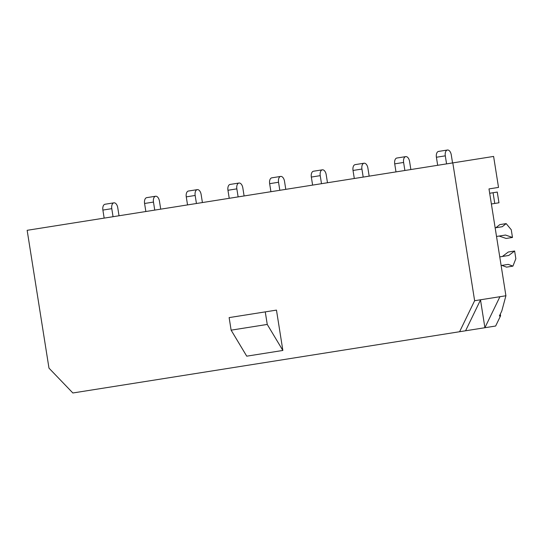 <?xml version="1.0" encoding="UTF-8"?>
<svg xmlns="http://www.w3.org/2000/svg" width="543" height="543" viewBox="0 0 543 543"><rect width="100%" height="100%" fill="white"/><g stroke="black" fill="none" stroke-linecap="round" stroke-linejoin="round"><path stroke-width="0.81" d="M500.307 314.085L500.585 315.829L495.644 326.024L484.906 327.721L499.933 296.709L505.913 295.759L501.786 311.03L499.37 316.019L500.585 315.829M474.63 300.713L459.595 331.732L465.575 330.782L480.603 299.77L474.63 300.713L452.801 162.9L493.607 156.432L498.515 187.41L488.992 188.916L505.913 295.759M480.603 299.77L499.933 296.709M452.801 162.9L27.15 230.313L48.979 368.134L72.857 392.983L459.595 331.732M465.575 330.782L484.906 327.721L480.507 299.967M282.862 350.452L246.732 356.174L231.121 330.158L267.251 324.436L282.862 350.452L276.468 310.107L229.132 317.601L231.121 330.158M265.262 311.879L267.251 324.436M499.757 256.893L508.73 255.468L514.628 251.015L515.85 258.719L512.911 266.138L508.228 264.387L501.121 265.513M495.155 227.843L502.261 226.716L506.171 223.607L511.262 229.757L512.483 237.454L505.492 235.044L496.519 236.463M452.55 162.934L451.274 154.898A5.423 3.027 81 0 0 447.439 150.017L438.547 151.422A5.423 3.027 81 0 0 436.402 157.253L437.678 165.289M447.439 150.017A5.423 3.027 81 0 0 445.301 155.848L446.57 163.884M410.861 169.538L409.585 161.502A5.423 3.027 81 0 0 405.75 156.622L396.858 158.027A5.423 3.027 81 0 0 394.713 163.857L395.99 171.893M405.75 156.622A5.423 3.027 81 0 0 403.612 162.452L404.881 170.488M369.172 176.142L367.896 168.106A5.423 3.027 81 0 0 364.061 163.219L355.163 164.631A5.423 3.027 81 0 0 353.025 170.461L354.301 178.498M364.061 163.219A5.423 3.027 81 0 0 361.923 169.056L363.192 177.093M327.477 182.747L326.207 174.71A5.423 3.027 81 0 0 322.372 169.823L313.474 171.235A5.423 3.027 81 0 0 311.336 177.066L312.612 185.102M322.372 169.823A5.423 3.027 81 0 0 320.227 175.654L321.504 183.69M285.788 189.351L284.518 181.314A5.423 3.027 81 0 0 280.683 176.427L271.785 177.839A5.423 3.027 81 0 0 269.647 183.67L270.923 191.706M280.683 176.427A5.423 3.027 81 0 0 278.539 182.258L279.815 190.294M244.099 195.955L242.83 187.919A5.423 3.027 81 0 0 238.988 183.032L230.096 184.437A5.423 3.027 81 0 0 227.958 190.274L229.227 198.31M238.988 183.032A5.423 3.027 81 0 0 236.85 188.862L238.126 196.899M202.41 202.553L201.141 194.516A5.423 3.027 81 0 0 197.299 189.636L188.407 191.041A5.423 3.027 81 0 0 186.269 196.871L187.539 204.908M197.299 189.636A5.423 3.027 81 0 0 195.161 195.466L196.437 203.503M160.721 209.157L159.445 201.12A5.423 3.027 81 0 0 155.61 196.24L146.719 197.645A5.423 3.027 81 0 0 144.581 203.476L145.85 211.512M155.61 196.24A5.423 3.027 81 0 0 153.472 202.071L154.748 210.107M119.032 215.761L117.756 207.725A5.423 3.027 81 0 0 113.921 202.838L105.03 204.249A5.423 3.027 81 0 0 102.892 210.08L104.161 218.116M113.921 202.838A5.423 3.027 81 0 0 111.783 208.668L113.053 216.705M498.963 202.783L497.266 192.066L493.064 192.731L494.761 203.449L498.963 202.783M491.374 203.985L494.761 203.449M489.677 193.267L493.064 192.731M512.483 237.454L506.13 238.458L499.139 236.049M506.171 223.607L499.818 224.612L495.908 227.721M502.377 256.472L508.275 252.02L514.628 251.015M512.911 266.138L506.558 267.142L501.875 265.391M445.301 155.848L436.402 157.253M403.612 162.452L394.713 163.857M361.923 169.056L353.025 170.461M320.227 175.654L311.336 177.066M278.539 182.258L269.647 183.67M236.85 188.862L227.958 190.274M195.161 195.466L186.269 196.871M153.472 202.071L144.581 203.476M111.783 208.668L102.892 210.08"/></g></svg>
